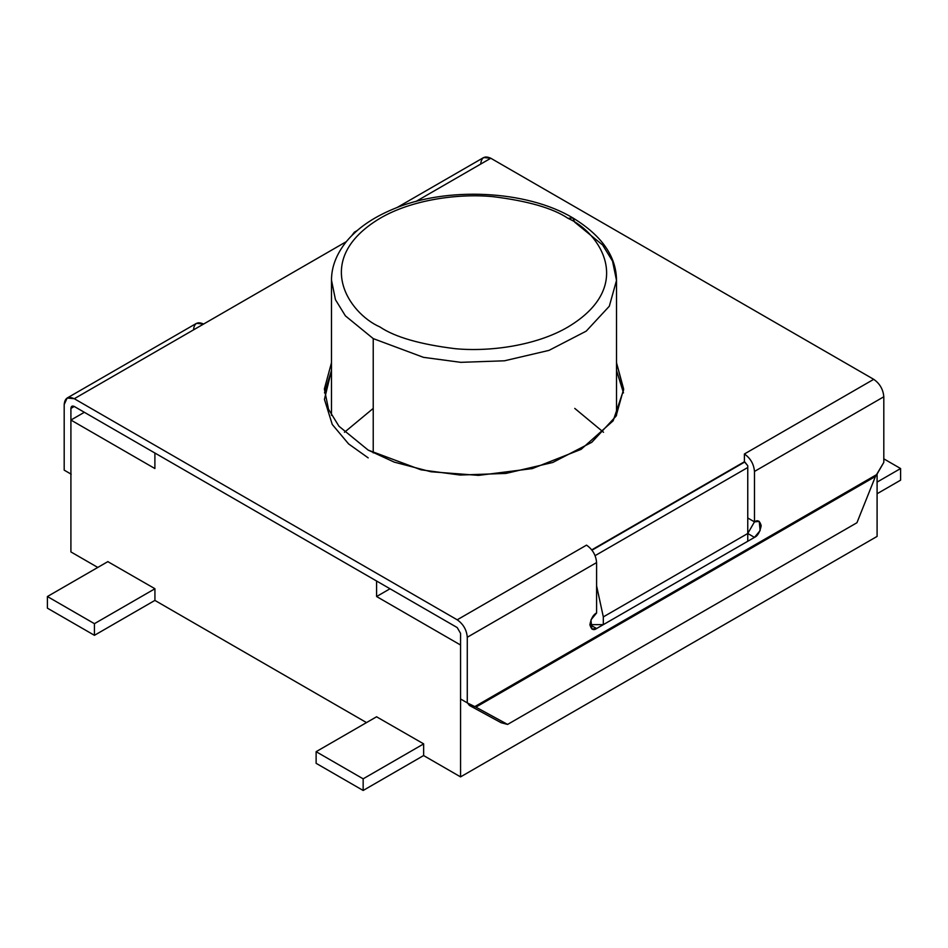 <?xml version="1.0" encoding="UTF-8"?>
<svg xmlns="http://www.w3.org/2000/svg" width="948" height="948" viewBox="0 0 948 948"><rect width="100%" height="100%" fill="white"/><g stroke="black" fill="none" stroke-linecap="round" stroke-linejoin="round"><path stroke-width="1.42" d="M747.759 533.499L747.759 467.506L595.119 555.635L747.759 467.506L747.759 465.741L744.796 461.972L592.014 550.184L744.405 461.747L747.759 465.741L747.759 533.499L603.319 616.899L747.759 533.499L747.759 541.261L747.759 533.499L754.478 537.386L747.759 533.499L754.478 521.862L754.478 471.44C753.838 464.058 750.484 458.24 744.405 453.985L873.724 379.33C879.803 383.573 883.169 389.391 883.809 396.774L883.809 462.387L875.442 476.465L856.933 522.739L507.595 724.426L501.113 722.72L507.595 724.426L475.884 707.137L507.595 724.426L856.933 522.739L875.442 476.465L475.884 707.137L467.565 703.037L469.402 705.442L501.113 722.72L469.402 705.442L473.68 706.568L469.402 705.442L467.565 703.037L475.884 707.137L875.442 476.465L876.805 474.521L474.284 706.912L467.281 702.871L467.281 637.257C466.641 629.863 463.288 624.045 457.209 619.802L74.276 398.717C68.197 395.944 64.831 397.887 64.191 404.535L64.191 470.149L70.91 474.024L70.91 408.41C71.124 406.194 72.249 405.554 74.276 406.479L457.209 627.564L460.562 633.383L460.562 698.984L467.565 703.037L460.562 698.984L460.562 633.383L457.209 627.564L74.276 406.479L70.91 408.41L70.91 474.024L64.191 470.149L71.195 474.19L64.191 470.149L64.191 404.535L67.142 398.018L74.276 398.717L457.209 619.802L586.528 545.136C592.607 549.39 595.96 555.208 596.6 562.591L467.281 637.257L467.281 702.871L474.284 706.912L876.805 474.521L883.809 462.387L883.809 396.774C883.169 389.391 879.803 383.573 873.724 379.33L490.791 158.245L873.724 379.33L744.405 453.985L744.405 461.747L744.405 453.985C750.484 458.24 753.838 464.058 754.478 471.44L883.809 396.774L754.478 471.44L754.478 521.862L747.759 533.499M596.6 585.864L603.319 616.899L603.319 624.649L747.759 541.261L603.319 624.649L589.893 624.649L603.319 624.649L603.319 616.899L596.6 585.864M344.468 432.276L373.228 408.41M574.772 408.41L603.532 432.276M460.562 645.019L460.562 776.886L877.09 536.414L877.09 474.024L877.09 536.414L460.562 776.886L460.562 645.019L376.593 596.529L390.019 588.767L376.593 596.529L460.562 645.019M154.891 453.014L376.593 581.017L376.593 596.529L376.593 581.017L154.891 453.014L154.891 468.537L154.891 453.014M84.348 412.297L70.91 420.047L154.891 468.537L70.91 420.047L70.91 551.926L97.786 567.437L70.91 551.926L70.91 420.047L84.348 412.297M107.835 561.643L154.927 588.72L154.927 600.428L366.509 722.589L154.927 600.428L154.927 588.72L107.835 561.643M376.557 716.795L423.649 743.86L423.649 755.58L460.562 776.886L423.649 755.58L423.649 743.86L376.557 716.795M877.09 493.742L900.6 480.174L900.6 468.537L877.09 482.105L900.6 468.537L900.6 480.174L877.09 493.742M883.809 458.844L900.6 468.537L883.809 458.844M316.122 763.318L363.155 790.466L363.155 778.829L316.122 751.681L316.122 763.318L316.122 751.681L376.652 716.735L316.122 751.681L363.155 778.829L423.649 743.907L363.155 778.829L363.155 790.466L423.649 755.532L363.155 790.466L316.122 763.318M154.927 588.755L94.433 623.677L94.433 635.314L154.927 600.392L94.433 635.314L94.433 623.677L47.4 596.529L107.93 561.583L47.4 596.529L47.4 608.166L47.4 596.529L94.433 623.677L154.927 588.755M47.4 608.166L94.433 635.314L47.4 608.166M574.772 222.235L572.805 217.886L568.053 218.36C599.349 232.059 636.381 286.023 568.053 326.965C536.497 345.605 489.82 352.004 455.194 348.686C420.118 344.361 395.043 337.121 379.947 326.965C348.651 313.255 311.619 259.29 379.947 218.36C411.503 199.708 458.18 193.309 492.806 196.639C527.882 200.952 552.957 208.193 568.053 218.36C552.957 208.193 527.882 200.952 492.806 196.639C458.18 193.309 411.503 199.708 379.947 218.36C311.619 259.29 348.651 313.255 379.947 326.965C395.043 337.121 420.118 344.361 455.194 348.686C489.82 352.004 536.497 345.605 568.053 326.965C636.381 286.023 599.349 232.059 568.053 218.36L572.805 217.886L574.772 222.235L602.596 244.963L612.538 261.127L616.508 280.418L609.315 306.228L586.22 331.136L548.999 350.381L504.478 360.797L460.799 362.337L423.483 357.349L373.228 338.602L373.228 452.883L373.228 338.602L345.404 315.874L335.462 299.698L331.492 280.205M331.492 280.418L335.462 299.698L345.404 315.874L373.228 338.602L423.483 357.349L460.799 362.337L504.478 360.797L548.999 350.381L586.22 331.136L609.315 306.228L616.508 280.418C616.342 256.398 601.779 235.554 572.805 217.886C526.887 190.181 445.951 186.104 392.46 209.401C372.635 217.756 357.372 228.373 346.66 241.254C336.469 253.886 331.409 266.945 331.492 280.418L331.492 415.366M591.777 549.864L744.405 461.747L591.777 549.864M193.522 329.868C194.162 323.221 197.516 321.289 203.595 324.05L346.352 241.633L74.276 398.717L203.595 324.05L196.473 323.351L67.142 398.018M480.719 164.063C481.359 157.415 484.712 155.472 490.791 158.245L415.876 201.497L490.791 158.245L483.67 157.534L396.963 207.588M324.512 392.899L331.492 370.431L324.429 399.357L332.262 424.467L348.58 443.901L368.191 457.872M623.488 392.899L616.508 370.431L623.488 392.899M616.508 362.681L623.63 389.853L613.166 420.782L581.1 449.352L532.278 468.596L478.598 475.375L430.949 471.76L394.19 462.103L368.191 450.11L420.959 469.805L460.136 475.043L506.007 473.419L552.755 462.482L591.825 442.278L616.082 416.125L623.642 389.024L616.508 362.681M331.492 362.681L324.358 389.024L328.529 409.275L338.969 426.256L368.191 450.11M355.998 231.608L351.838 235.554L354.351 232.201L355.998 231.608M70.91 408.41L74.276 406.479L71.894 406.242L70.91 408.41M747.759 517.987L754.478 521.862L747.759 517.987M596.6 613.012L590.948 619.85L591.86 628.998L596.6 628.524L589.893 624.649L596.6 628.524L754.478 537.386L760.142 530.548L759.23 521.4L754.478 521.862C757.653 519.587 759.893 520.89 761.197 525.749C759.893 532.112 757.653 535.987 754.478 537.386L596.6 628.524C593.424 630.799 591.185 629.508 589.893 624.649C591.185 618.286 593.424 614.411 596.6 613.012L596.6 562.591L596.6 613.012M586.528 545.136L457.209 619.802C463.288 624.045 466.641 629.863 467.281 637.257L596.6 562.591C595.96 555.208 592.607 549.39 586.528 545.136M616.508 415.366L616.508 280.418M357.218 230.542L354.351 232.201"/></g></svg>
